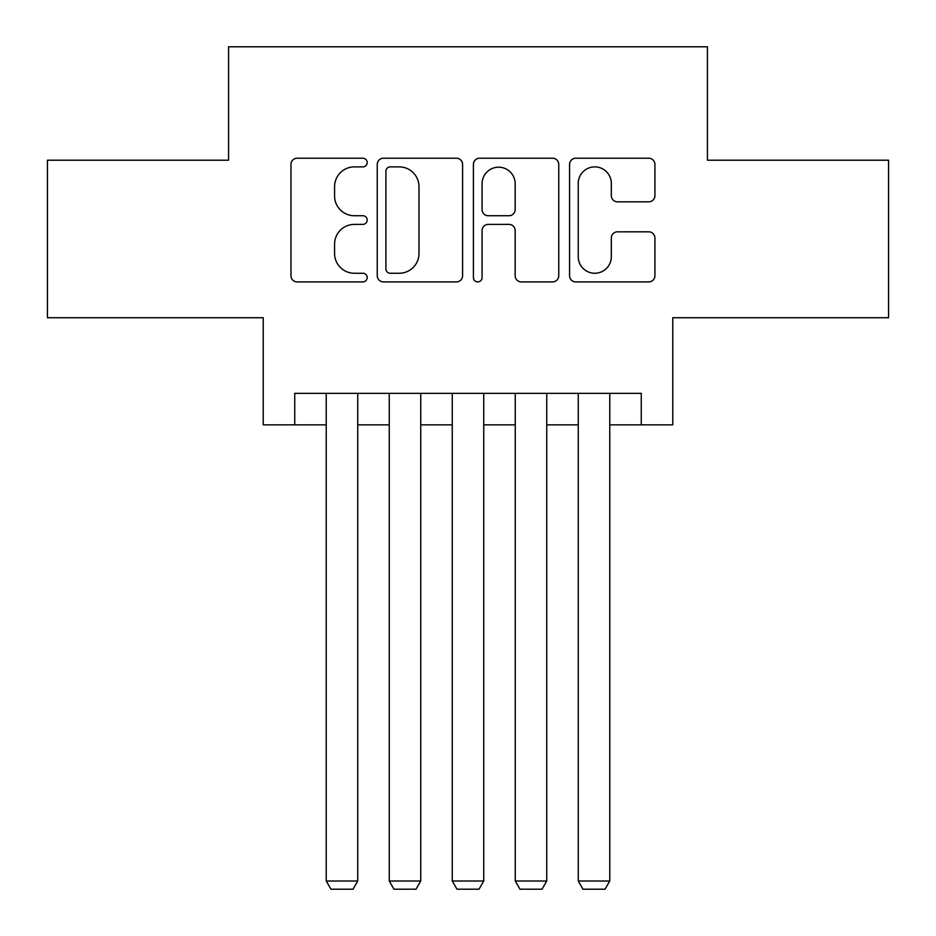 <?xml version="1.0" encoding="UTF-8"?>
<svg xmlns="http://www.w3.org/2000/svg" width="936" height="936" viewBox="0 0 936 936"><rect width="100%" height="100%" fill="white"/><g stroke="black" fill="none" stroke-linecap="round" stroke-linejoin="round"><path stroke-width="1.4" d="M367.193 162.548A4.329 4.329 0 0 0 362.864 158.219L297.157 158.219A6.189 6.189 0 0 0 290.967 164.408L290.967 275.734A6.189 6.189 0 0 0 297.157 281.911L362.864 281.911A4.329 4.329 0 0 0 367.193 277.582A4.329 4.329 0 0 0 362.864 273.253L354.358 273.253A19.785 19.785 0 0 1 334.573 253.469L334.573 244.191A19.785 19.785 0 0 1 354.358 224.394L362.864 224.394A4.329 4.329 0 0 0 367.193 220.065A4.329 4.329 0 0 0 362.864 215.736L354.358 215.736A19.785 19.785 0 0 1 334.573 195.952L334.573 186.673A19.785 19.785 0 0 1 354.358 166.877L362.864 166.877A4.329 4.329 0 0 0 367.193 162.548M648.742 201.825A6.189 6.189 0 0 0 654.931 195.636L654.931 164.408A6.189 6.189 0 0 0 648.742 158.219L575.769 158.219A6.189 6.189 0 0 0 569.579 164.408L569.579 275.734A6.189 6.189 0 0 0 575.769 281.911L648.742 281.911A6.189 6.189 0 0 0 654.931 275.734L654.931 238.001A6.189 6.189 0 0 0 648.742 231.824L617.514 231.824A6.189 6.189 0 0 0 611.325 238.001L611.325 256.71A16.544 16.544 0 0 1 594.781 273.253A16.544 16.544 0 0 1 578.237 256.71L578.237 183.421A16.544 16.544 0 0 1 594.781 166.877A16.544 16.544 0 0 1 611.325 183.421L611.325 195.636A6.189 6.189 0 0 0 617.514 201.825L648.742 201.825M294.735 424.839L294.735 393.342L641.265 393.342L641.265 424.839L672.773 424.839L672.773 317.725L888.568 317.725L888.568 160.208L707.429 160.208L707.429 46.8L228.571 46.8L228.571 160.208L47.432 160.208L47.432 317.725L263.227 317.725L263.227 424.839L326.231 424.839M462.583 164.408A6.189 6.189 0 0 0 456.405 158.219L383.421 158.219A6.189 6.189 0 0 0 377.243 164.408L377.243 275.734A6.189 6.189 0 0 0 383.421 281.911L456.405 281.911A6.189 6.189 0 0 0 462.583 275.734L462.583 164.408M479.595 158.219L552.579 158.219A6.189 6.189 0 0 1 558.757 164.408L558.757 275.734A6.189 6.189 0 0 1 552.579 281.911L521.34 281.911A6.189 6.189 0 0 1 515.163 275.734L515.163 230.584A6.189 6.189 0 0 0 508.973 224.394L488.253 224.394A6.189 6.189 0 0 0 482.075 230.584L482.075 277.582A4.329 4.329 0 0 1 477.746 281.911A4.329 4.329 0 0 1 473.417 277.582L473.417 164.408A6.189 6.189 0 0 1 479.595 158.219M357.739 424.839L389.247 424.839M420.744 424.839L452.252 424.839M483.748 424.839L515.256 424.839M546.753 424.839L578.261 424.839M609.769 424.839L641.265 424.839M390.23 166.877A4.329 4.329 0 0 0 385.901 171.206L385.901 268.924A4.329 4.329 0 0 0 390.23 273.253L399.192 273.253A19.785 19.785 0 0 0 418.989 253.469L418.989 186.673A19.785 19.785 0 0 0 399.192 166.877L390.23 166.877M515.163 183.737A16.544 16.544 0 0 0 498.619 167.193A16.544 16.544 0 0 0 482.075 183.737L482.075 209.559A6.189 6.189 0 0 0 488.253 215.736L508.973 215.736A6.189 6.189 0 0 0 515.163 209.559L515.163 183.737M357.739 393.342L357.739 881.01L326.231 881.01L326.231 393.342M357.739 881.01L353.012 889.2L330.958 889.2L326.231 881.01M420.744 393.342L420.744 881.01L389.247 881.01L389.247 393.342M420.744 881.01L416.017 889.2L393.962 889.2L389.247 881.01M483.748 393.342L483.748 881.01L452.252 881.01L452.252 393.342M483.748 881.01L479.021 889.2L456.979 889.2L452.252 881.01M546.753 393.342L546.753 881.01L515.256 881.01L515.256 393.342M546.753 881.01L542.038 889.2L519.983 889.2L515.256 881.01M609.769 393.342L609.769 881.01L578.261 881.01L578.261 393.342M609.769 881.01L605.042 889.2L582.988 889.2L578.261 881.01"/></g></svg>
